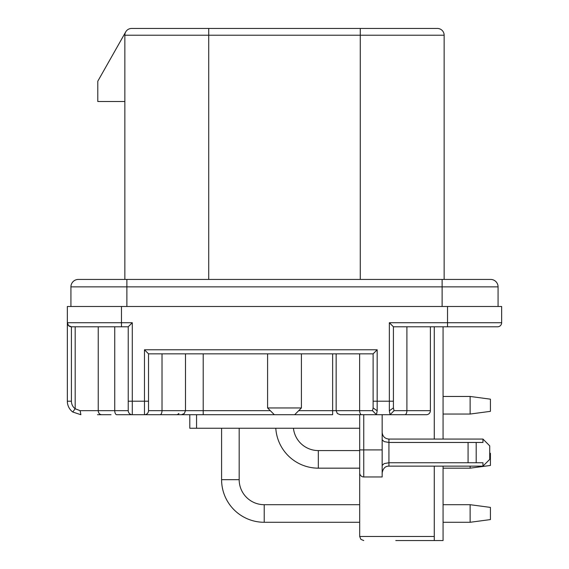 <?xml version="1.0" encoding="UTF-8"?>
<svg xmlns="http://www.w3.org/2000/svg" width="569" height="569" viewBox="0 0 569 569"><rect width="100%" height="100%" fill="white"/><g stroke="black" fill="none" stroke-linecap="round" stroke-linejoin="round"><path stroke-width="0.85" d="M189.79 414.723L189.79 428.251L359.693 428.251M290.851 428.251L284.621 428.251L290.851 428.251M293.44 428.251A25.029 25.029 0 0 0 318.327 450.577L318.327 468.166L359.693 468.166M275.794 428.251A42.618 42.618 0 0 0 318.327 468.166M264.208 522.285L264.208 504.696A25.029 25.029 0 0 1 239.172 479.667L221.59 479.667A42.618 42.618 0 0 0 264.208 522.285L359.693 522.285M111.012 414.723L97.484 414.723M178.894 413.535A4.061 3.492 -90 0 1 176.418 414.723L294.65 414.723L301.414 407.959L267.586 407.959L267.586 353.84M126.88 279.429L78.373 279.429A7.44 7.44 -90 0 0 70.926 286.868A7.44 7.44 -90 0 1 78.373 279.429L124.853 279.429L124.853 35.214A6.764 6.764 0 0 1 131.617 28.45L437.383 28.45A6.764 6.764 0 0 1 444.147 35.214L444.147 279.429L490.627 279.429A7.44 7.44 90 0 1 498.074 286.868A7.44 7.44 90 0 0 490.627 279.429L126.88 279.429L126.88 286.868L70.926 286.868L70.926 306.485M498.074 286.868L498.074 306.485L498.074 286.868L442.12 286.868L442.12 306.485M395.789 540.55L434.275 540.55L434.275 536.489L359.693 536.489L359.693 414.723M434.275 326.784L434.275 439.076M434.275 466.139L434.275 536.489M434.275 540.55L443.066 540.55L443.066 466.139M443.066 326.784L443.066 439.076M101.695 414.723A4.061 3.457 -90 0 1 98.238 410.662L114.746 410.662A4.061 2.034 -90 0 0 116.78 414.723L132.293 414.723A4.061 4.061 0 0 1 128.231 410.662L128.231 326.784L128.231 410.662L114.746 410.662L114.746 326.784L128.231 326.784L132.293 322.723L121.467 322.723L121.467 306.485L501.652 306.485L501.652 322.723L389.352 322.723L389.352 410.804L390.078 414.723L426.323 414.723L382.162 414.723L382.162 449.901L363.755 449.901L363.755 414.723M482.96 439.076L482.96 442.462L388.926 442.462L388.926 439.076L482.96 439.076L489.724 445.84L489.724 459.375L482.96 466.139L482.96 462.753L468.074 462.753L482.96 462.753M476.196 462.753L476.196 442.462L482.96 442.462M468.074 442.462L468.074 462.753L388.926 462.753L388.926 442.462L384.146 441.601L382.162 439.766M154.32 414.723L144.469 414.723A4.061 4.061 0 0 0 148.523 410.662L148.523 353.84L144.469 349.779L144.469 401.195L132.293 401.195L132.293 322.723M80.876 414.723L72.74 412.006L80.876 414.723L80.137 410.662L75.186 408.762A9.474 9.474 0 0 1 71.41 401.195L71.41 326.784L128.231 326.784M430.384 326.784L430.384 410.662L406.899 410.662L406.899 326.784M336.151 353.84L336.151 410.662L337.317 413.514L340.205 414.723L376.458 414.723L377.176 410.804L373.122 407.916L373.122 401.195L373.122 407.916L372.489 410.662L298.704 410.662M148.523 353.84L373.122 353.84L373.122 401.195L377.176 401.195L377.176 349.779L144.469 349.779M363.755 540.55L360.881 539.362L359.693 536.489M359.693 472.903A4.061 4.061 0 0 0 363.755 476.957L382.162 476.957L382.162 449.901M124.853 101.51L97.79 101.51L97.79 81.218L124.853 33.436L124.853 35.214L444.147 35.214M124.853 33.436L125.728 31.878M372.489 410.662L376.458 414.723L390.078 414.723L394.04 410.662L393.414 407.916L393.414 326.784L497.591 326.784A4.061 4.061 0 0 0 501.652 322.723M449.802 326.784L455.89 326.784M121.467 306.485L67.348 306.485L67.348 401.195A13.528 13.528 0 0 0 72.74 412.006L75.186 408.762L80.137 410.662L98.238 410.662L98.238 326.784L88.387 326.784M270.296 410.662L185.494 410.662L184.328 413.514L181.44 414.723L159.974 414.723L175.928 414.723M429.197 413.535A4.061 4.061 0 0 1 426.323 414.723A4.061 4.061 0 0 0 430.384 410.662M389.352 410.804L393.414 407.916M389.352 322.723L393.414 326.784M128.231 401.195L132.293 401.195L132.293 414.723L159.974 414.723A4.061 2.034 -90 0 0 162.016 410.662L162.016 353.84M373.122 353.84L377.176 349.779M294.65 414.723L332.637 414.723L332.637 353.84M68.536 325.589L67.348 322.723A4.061 4.061 0 0 0 71.41 326.784L68.536 325.589A4.061 4.061 0 0 1 67.348 322.723L121.467 322.723L121.467 326.784M382.162 465.449L384.146 463.614L388.926 462.753L388.926 466.139C385.327 466.068 383.072 468.323 382.162 472.903M490.421 519.582L490.421 507.399L470.129 504.696L470.129 522.285L490.421 519.582M470.129 466.139L470.129 468.166L490.421 465.463L490.421 453.287L489.724 453.187M490.421 411.344L490.421 399.168L470.129 396.458L470.129 414.047L490.421 411.344M196.554 414.723L196.554 428.251M442.12 279.429L442.12 286.868L126.88 286.868L126.88 306.485M208.731 279.429L208.731 28.45M360.269 279.429L360.269 28.45M185.494 353.84L185.494 410.662L148.523 410.662A4.061 4.061 0 0 1 147.335 413.535M203.204 414.723L203.204 353.84M75.186 326.784L75.186 408.762M363.755 476.957L363.755 449.901L359.693 449.901M404.865 414.723A4.061 2.034 -90 0 0 406.899 410.662L394.04 410.662M377.176 410.804L377.176 401.195L393.414 401.195M447.533 306.485L447.533 326.784M148.523 401.195L144.469 401.195L144.469 414.723M176.283 414.723A4.061 3.492 -90 0 0 178.751 413.535M361.671 414.723A4.061 2.034 -90 0 1 359.636 410.662L359.636 353.84M71.41 401.195L67.348 401.195A13.528 13.528 0 0 0 71.31 410.761M318.327 450.577L359.693 450.577M264.208 504.696L359.693 504.696M239.172 479.667L239.172 428.251M221.59 479.667L221.59 428.251M301.414 407.959L301.414 353.84M274.35 414.723L267.586 407.959M388.926 439.076C384.822 438.678 382.567 436.423 382.162 432.312M388.926 466.139L482.96 466.139M443.066 504.696L470.129 504.696M443.066 522.285L470.129 522.285M443.066 468.166L470.129 468.166M443.066 396.458L470.129 396.458M443.066 414.047L470.129 414.047"/></g></svg>
